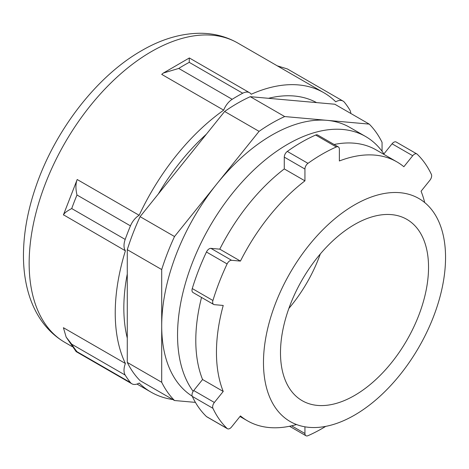 <?xml version="1.0" encoding="UTF-8"?>
<svg xmlns="http://www.w3.org/2000/svg" width="469" height="469" viewBox="0 0 469 469"><rect width="100%" height="100%" fill="white"/><g stroke="black" fill="none" stroke-linecap="round" stroke-linejoin="round"><path stroke-width="0.7" d="M382.059 151.276L382.059 142.342A170.417 98.39 120 0 0 369.244 124.109L334.813 104.235L316.581 102.605A160.679 92.768 120 0 0 268.502 98.308L250.27 96.678A170.417 98.39 120 0 0 224.639 111.475L206.407 134.163A160.679 92.768 120 0 0 158.329 193.973L140.09 216.655A170.417 98.39 120 0 0 127.281 249.684L161.705 269.558L161.705 382.288A170.417 98.39 120 0 0 174.521 400.52L195.421 402.384M127.281 249.684L127.281 273.996A160.679 92.768 120 0 0 127.281 338.102L127.281 362.414A170.417 98.39 120 0 0 140.09 380.64L174.521 400.52M250.27 96.678L284.695 116.558A170.417 98.39 120 0 0 259.07 131.355L174.521 236.534A170.417 98.39 120 0 0 161.705 269.558M224.639 111.475L259.07 131.355M127.281 362.414L161.705 382.288M140.09 216.655L174.521 236.534M369.244 124.109L284.695 116.558M206.407 134.163L158.329 193.973M127.281 273.996L127.281 338.102M316.581 102.605L268.502 98.308M354.517 204.9A128.746 74.331 120 0 0 270.408 318.351A128.746 74.331 120 0 0 290.141 421.52A128.746 74.331 120 0 0 418.887 347.189A128.746 74.331 120 0 0 418.887 198.528A128.746 74.331 120 0 0 354.517 204.9M354.517 224.545A104.687 60.442 120 0 0 286.125 316.798A104.687 60.442 120 0 0 302.171 400.684A104.687 60.442 120 0 0 406.858 340.242A104.687 60.442 120 0 0 406.858 219.363A104.687 60.442 120 0 0 354.517 224.545M288.857 308.45A104.687 60.442 120 0 0 320.321 253.952M350.841 113.486A14.609 8.436 120 0 0 349.716 109.799A179.181 103.45 120 0 0 344.457 102.312A14.609 8.436 120 0 0 343.032 101.081A14.609 8.436 120 0 0 335.745 101.802A172.856 99.797 -60 0 0 323.88 92.745L237.806 43.048C226.691 36.723 214.509 33.457 201.26 33.264C181.544 33.199 161.67 38.991 141.638 50.646C96.825 76.142 55.307 129.966 36.066 186.087C27.659 210.323 23.456 233.632 23.45 256.015C23.485 268.549 24.992 280.298 27.97 291.272C30.379 300.131 33.791 308.268 38.206 315.684C45.001 327.057 53.917 335.974 64.951 342.44A172.856 99.797 -60 0 1 38.458 203.927A172.856 99.797 -60 0 1 151.381 51.608A172.856 99.797 -60 0 1 237.806 43.048M189.253 58.473L189.253 62.354L242.713 93.225A14.609 8.436 120 0 1 249.59 92.739A14.609 8.436 120 0 1 251.226 94.251A172.856 99.797 -60 0 1 323.88 92.745M242.713 93.225A179.181 103.45 120 0 0 232.19 99.299A14.609 8.436 120 0 0 223.684 110.151A172.856 99.797 -60 0 0 139.164 215.294A14.609 8.436 120 0 0 130.452 225.865A179.181 103.45 120 0 0 125.188 239.424A14.609 8.436 120 0 0 125.393 250.792A172.856 99.797 -60 0 0 125.393 363.481A14.609 8.436 120 0 0 125.188 375.077A179.181 103.45 120 0 0 130.452 382.563A14.609 8.436 120 0 0 131.871 383.789A14.609 8.436 120 0 0 139.164 383.073A172.856 99.797 -60 0 0 151.03 392.131L137.024 384.047M172.827 399.541A172.856 99.797 -60 0 1 170.464 399.16A172.856 99.797 -60 0 1 151.03 392.131M139.164 215.294L77.192 179.516L63.467 214.796L125.393 250.792M249.59 92.739L189.359 57.963L163.388 73.029L161.705 74.372L223.684 110.151M66.147 337.094L76.113 351.568L76.986 351.697A179.181 103.45 120 0 1 71.728 344.211L66.147 337.094L63.415 327.702L125.393 363.481M163.388 73.029L178.73 68.433L232.19 99.299M77.192 179.516C75.585 183.537 75.515 188.696 76.986 194.998A179.181 103.45 120 0 0 71.728 208.558L125.188 239.424M63.415 215.013C64.054 213.254 66.821 211.103 71.728 208.558M277.261 65.824L287.409 68.966L343.032 101.081M336.332 146.973A167.984 96.983 -60 0 0 307.969 163.347A4.872 2.814 120 0 0 304.938 169.045L304.938 180.852A149.482 86.302 -60 0 0 240.439 261.086L231.586 260.295A4.872 2.814 120 0 0 227.107 263.936L206.454 252.011A4.872 2.814 -60 0 1 210.927 248.365L219.785 249.156A149.482 86.302 -60 0 1 284.278 168.928L284.278 157.121A4.872 2.814 -60 0 1 287.309 151.423A167.984 96.983 -60 0 1 315.678 135.043A4.872 2.814 -60 0 1 317.701 135.013L338.354 146.938A4.872 2.814 120 0 0 336.332 146.973L315.678 135.043M212.926 300.494L192.267 288.564A4.872 2.814 -60 0 0 192.999 292.515L213.659 304.445A4.872 2.814 120 0 1 212.926 300.494A167.984 96.983 -60 0 1 227.107 263.936M213.659 304.445A4.872 2.814 120 0 0 214.368 304.662L223.226 305.454A149.482 86.302 -60 0 0 223.226 391.445L202.567 379.521A149.482 86.302 -60 0 1 201.535 297.446M227.107 428.478L206.454 416.554A4.872 2.814 -60 0 0 206.77 416.794L227.43 428.725A4.872 2.814 120 0 1 227.107 428.478A167.984 96.983 -60 0 1 212.926 408.306A4.872 2.814 120 0 1 214.368 402.466L223.226 391.445M227.43 428.725A4.872 2.814 120 0 0 231.586 426.954L240.439 415.939A149.482 86.302 -60 0 0 247.409 420.793L239.987 416.507M296.537 424.539A149.482 86.302 -60 0 1 247.409 420.793M289.537 426.262L305.946 435.736A4.872 2.814 120 0 1 304.938 433.508L304.938 426.808M305.946 435.736A4.872 2.814 120 0 0 307.969 435.701A167.984 96.983 -60 0 0 325.732 426.368M383.66 154.242L392.055 143.795A4.872 2.814 -60 0 1 396.211 142.025L416.871 153.949A4.872 2.814 120 0 1 417.193 154.195A167.984 96.983 -60 0 1 431.374 174.368A4.872 2.814 120 0 1 429.932 180.213L421.074 191.229A149.482 86.302 -60 0 1 424.697 202.549M416.871 153.949A4.872 2.814 120 0 0 412.714 155.72L392.055 143.795M338.354 146.938A4.872 2.814 120 0 1 339.363 149.165L339.363 160.978A149.482 86.302 -60 0 1 396.891 161.881A149.482 86.302 -60 0 1 403.862 166.735L412.714 155.72M334.104 144.487A149.482 86.302 -60 0 1 376.232 149.957L396.891 161.881M206.454 416.554A167.984 96.983 -60 0 1 192.267 396.375A4.872 2.814 -60 0 1 193.715 390.536L202.567 379.521M192.267 288.564A167.984 96.983 -60 0 1 206.454 252.011M240.439 261.086L219.785 249.156M304.938 180.852L284.278 168.928M193.152 391.328A155.814 89.96 -60 0 1 177.546 335.071A155.814 89.96 -60 0 1 245.557 178.267A155.814 89.96 -60 0 1 365.627 136.52A155.814 89.96 -60 0 1 383.923 153.914M192.179 396.164A155.814 89.96 -60 0 1 161.705 325.926A155.814 89.96 -60 0 1 229.722 169.121A155.814 89.96 -60 0 1 349.786 127.38L365.627 136.52M76.986 194.998L130.452 225.865M76.986 351.697L130.452 382.563M71.728 344.211L125.188 375.077M189.253 62.354A179.181 103.45 120 0 0 178.73 68.433M231.586 260.295L210.927 248.365M214.368 402.466L193.715 390.536M304.938 433.508L291.612 425.817M307.969 163.347L287.309 151.423M304.938 169.045L284.278 157.121M212.926 408.306L192.267 396.375M72.156 346.597L64.951 342.44M131.871 383.789L76.242 351.674"/></g></svg>
